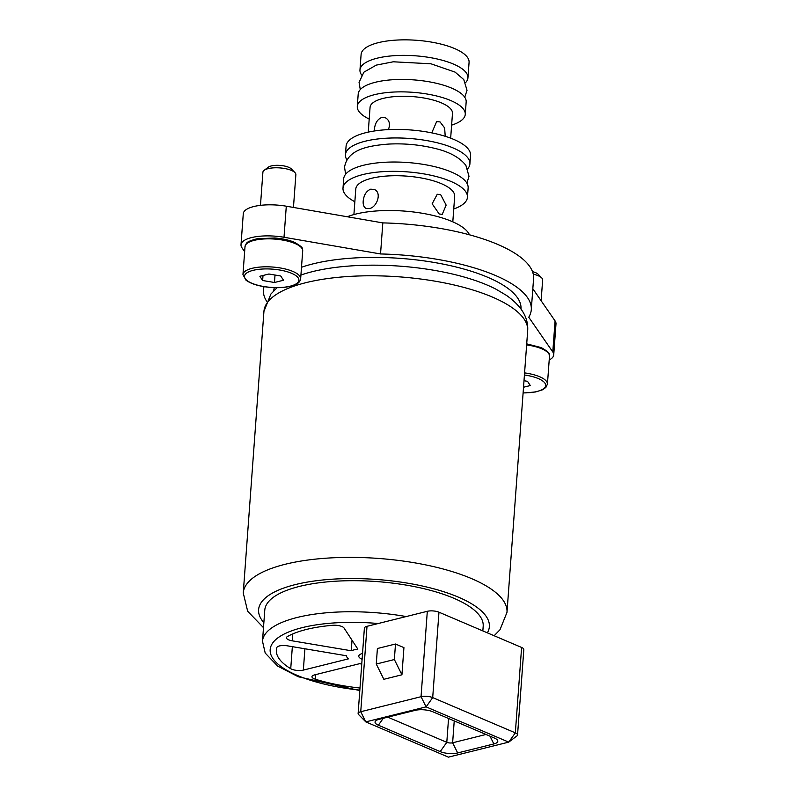 <?xml version="1.0" encoding="UTF-8"?>
<svg xmlns="http://www.w3.org/2000/svg" width="797" height="797" viewBox="0 0 797 797"><rect width="100%" height="100%" fill="white"/><g stroke="black" fill="none" stroke-linecap="round" stroke-linejoin="round"><path stroke-width="1.2" d="M260.47 205.357L262.9 172.222A16.528 5.549 4.2 0 1 264.126 170.339A16.528 5.549 4.2 0 1 291.443 170.428A16.528 5.549 4.2 0 1 294.93 172.6A16.528 5.549 4.2 0 1 295.866 174.643L293.455 207.449M268.908 274.009L280.733 276.001L283.513 280.245L274.467 282.497L262.641 280.504L259.862 276.27L268.908 274.009M294.93 172.6L291.333 168.924A12.393 4.154 -175.8 0 0 288.713 167.3A12.393 4.154 -175.8 0 0 268.23 167.231L264.126 170.339M262.641 280.504L263.01 275.483M274.467 282.497L275.015 275.045M533.253 274.188A16.528 5.549 4.2 0 1 538.234 275.742A16.528 5.549 4.2 0 1 541.711 277.904A16.528 5.549 4.2 0 1 542.647 279.956L541.123 300.728M523.998 380.717L527.514 381.315L530.294 385.549L523.519 387.242M541.711 277.904L538.114 274.238A12.393 4.154 -175.8 0 0 535.494 272.614A12.393 4.154 -175.8 0 0 532.486 271.618M388.438 129.602C390.44 123.993 389.394 120.038 385.29 117.717L381.763 117.428C377.449 119.281 374.988 123.276 374.411 129.393L374.371 130.977M445.224 136.287L444.626 127.928L440.024 121.911L436.626 121.632L431.765 132.87M363.193 201.083C362.914 204.789 363.88 207.25 366.082 208.465L369.28 208.595C376.941 207.479 382.251 192.346 374.201 189.437L370.705 189.178C366.381 190.951 363.88 194.916 363.193 201.083M439.187 213.975L442.245 214.343L446.151 205.118L440.611 194.558L437.244 194.269L432.153 203.793L439.187 213.975M486.001 734.465L452.626 742.784A4.134 1.385 4.2 0 1 446.798 742.336L387.81 717.161M378.366 725.21L440.193 751.601A12.393 4.154 -175.8 0 0 457.677 752.946L493.861 743.94A12.393 4.154 -175.8 0 0 497.089 739.706A12.393 4.154 -175.8 0 0 494.469 738.082L432.641 711.701A12.393 4.154 -175.8 0 0 415.157 710.356L378.973 719.362A12.393 4.154 -175.8 0 0 375.965 720.637A12.393 4.154 -175.8 0 0 378.366 725.21L383.297 718.286M448.422 757.15L365.793 721.883L426.096 706.869L508.735 742.127L448.422 757.15M517.542 734.973L523.818 649.565A8.269 2.77 -175.8 0 0 521.607 647.453L515.33 732.861L508.735 742.127L516.934 735.92A8.269 2.77 -175.8 0 0 517.542 734.973A8.269 2.77 -175.8 0 0 515.33 732.861L432.701 697.604A8.269 2.77 -175.8 0 0 421.045 696.708L360.742 711.721A8.269 2.77 -175.8 0 0 358.122 713.514A8.269 2.77 -175.8 0 0 358.59 714.54L365.793 721.883L360.742 711.721L367.009 626.312A8.269 2.77 -175.8 0 0 364.388 628.106L358.122 713.514M401.937 674.79L403.93 647.612L395.491 644.016L377.399 648.519L376.264 664.05L394.356 659.537L401.937 674.79L383.845 679.293L376.264 664.05M292.28 640.838A8.269 2.77 -175.8 0 1 286.452 637.73A8.269 2.77 -175.8 0 1 287.408 636.564A95.032 31.88 4.2 0 1 332.618 625.306A8.269 2.77 -175.8 0 1 343.995 627.956L357.853 649.117A24.797 8.319 -175.8 0 0 351.248 650.76L292.28 640.838L292.788 633.914M359.985 688.02A95.032 31.88 4.2 0 1 315.363 679.223L315.702 674.611M361.748 664.11A24.797 8.319 -175.8 0 1 359.696 663.662L314.586 674.89A8.269 2.77 -175.8 0 0 311.966 676.683A8.269 2.77 -175.8 0 0 315.363 679.223M362.097 659.268A12.393 4.154 4.2 0 1 358.77 656.1A12.393 4.154 4.2 0 1 362.525 653.46M292.35 646.666L290.736 668.713A95.032 31.88 4.2 0 1 276.35 650.053A95.032 31.88 4.2 0 1 276.848 647.513A8.269 2.77 -175.8 0 1 287.458 645.839L346.426 655.762A24.797 8.319 -175.8 0 0 348.448 658.86L303.348 670.098L304.912 648.778M290.736 668.713A8.269 2.77 -175.8 0 0 303.348 670.098M367.009 626.312L427.312 611.299L421.045 696.708L426.096 706.869L432.701 697.604L438.968 612.196A8.269 2.77 -175.8 0 0 427.312 611.299M395.491 644.016L394.356 659.537M521.607 647.453L438.968 612.196M406.191 616.559A109.498 36.732 -175.8 0 0 379.402 613.023A109.498 36.732 -175.8 0 0 262.492 641.226L264.773 610.173A109.498 36.732 4.2 0 1 335.208 581.242A109.498 36.732 4.2 0 1 453.892 598.288A109.498 36.732 4.2 0 1 483.191 626.213L482.843 630.915M352.025 640.2L351.248 650.76M300.927 275.045L301.356 274.895A123.963 41.583 4.2 0 1 487.246 285.087A123.963 41.583 4.2 0 1 495.983 289.181L506.484 295.408C521.517 305.978 528.58 317.764 527.674 330.745A132.222 44.353 4.2 0 0 399.048 276.828A132.222 44.353 4.2 0 0 263.937 311.378L270.9 294.033L277.117 287.697M301.495 267.274A123.963 41.583 4.2 0 1 487.824 277.326A123.963 41.583 4.2 0 1 520.989 308.927L520.989 308.977M273.73 290.815L273.73 290.775A123.963 41.583 4.2 0 1 274.317 287.647M347.283 216.754A68.183 22.874 4.2 0 1 355.831 214.064A68.183 22.874 4.2 0 1 424.572 213.666A68.183 22.874 4.2 0 1 469.453 234.806M353.908 214.572L355.781 189.068A49.583 16.637 4.2 0 1 371.502 178.309A49.583 16.637 4.2 0 1 425.518 178.817A49.583 16.637 4.2 0 1 454.679 196.331L452.806 221.835M354.844 201.741A62.395 20.931 4.2 0 1 342.999 188.132A62.395 20.931 4.2 0 1 362.784 174.593A62.395 20.931 4.2 0 1 430.759 175.23A62.395 20.931 4.2 0 1 467.45 197.277A62.395 20.931 4.2 0 1 453.752 209.003M342.999 188.132L343.686 178.817A62.395 20.931 4.2 0 1 363.472 165.278A62.395 20.931 4.2 0 1 431.436 165.915A62.395 20.931 4.2 0 1 468.138 187.953L467.45 197.277M346.904 159.888A62.395 20.931 4.2 0 1 345.45 154.748A62.395 20.931 4.2 0 1 365.235 141.208A62.395 20.931 4.2 0 1 433.209 141.846A62.395 20.931 4.2 0 1 469.901 163.883A62.395 20.931 4.2 0 1 467.729 168.755M345.45 154.748L346.077 146.21A62.395 20.931 4.2 0 1 365.863 132.671A62.395 20.931 4.2 0 1 433.837 133.308A62.395 20.931 4.2 0 1 470.529 155.345L469.901 163.883M368.244 132.113L370.067 107.376A41.324 13.858 4.2 0 1 383.168 98.41A41.324 13.858 4.2 0 1 428.178 98.828A41.324 13.858 4.2 0 1 452.477 113.433L450.664 138.16M369.2 119.072A54.126 18.162 4.2 0 1 357.285 106.439A54.126 18.162 4.2 0 1 374.451 94.694A54.126 18.162 4.2 0 1 433.419 95.241A54.126 18.162 4.2 0 1 465.259 114.369A54.126 18.162 4.2 0 1 451.62 125.129M357.285 106.439L358.202 94.016A54.126 18.162 4.2 0 1 375.367 82.27A54.126 18.162 4.2 0 1 434.325 82.818A54.126 18.162 4.2 0 1 466.165 101.946L465.259 114.369M361.609 74.978A54.126 18.162 4.2 0 1 359.965 69.947A54.126 18.162 4.2 0 1 377.13 58.201A54.126 18.162 4.2 0 1 436.098 58.749A54.126 18.162 4.2 0 1 467.939 77.877A54.126 18.162 4.2 0 1 465.578 82.619M359.965 69.947L361.111 54.415A54.126 18.162 4.2 0 1 378.276 42.669A54.126 18.162 4.2 0 1 437.234 43.227A54.126 18.162 4.2 0 1 469.074 62.345L467.939 77.877M549.203 359.975A33.056 11.088 -175.8 0 0 553.716 354.924L555.997 323.871A33.056 11.088 -175.8 0 0 555.071 320.902L532.824 288.733M553.716 354.924A33.056 11.088 -175.8 0 0 552.789 351.955L528.76 317.206A134.294 45.05 -175.8 0 0 531.29 309.684L533.572 278.631A134.294 45.05 -175.8 0 0 382.819 222.901L286.292 206.204A33.056 11.088 -175.8 0 0 243.284 213.716L241.003 244.779A33.056 11.088 -175.8 0 0 241.929 247.747L244.639 251.663M531.29 309.684A134.294 45.05 -175.8 0 0 380.538 253.954L382.819 222.901M380.538 253.954L284.011 237.267A33.056 11.088 -175.8 0 0 241.003 244.779M264.056 286.661A134.294 45.05 -175.8 0 0 263.428 290.018A134.294 45.05 -175.8 0 0 266.567 301.117M294.96 243.493A28.921 9.703 4.2 0 1 302.701 250.866C301.455 248.853 306.008 248.913 294.402 242.278C288.992 240.027 282.437 238.592 274.726 237.984L257.013 238.771C245.486 241.989 246.801 242.547 245.008 246.632A28.921 9.703 4.2 0 1 263.608 238.99A28.921 9.703 4.2 0 1 294.96 243.493M242.955 274.586L245.904 280.096C251.185 284.051 259.583 286.512 271.1 287.478C281.52 288.135 289.709 287.149 295.637 284.529C298.616 283.194 300.28 281.291 300.648 278.82A28.921 9.703 -175.8 0 0 292.907 271.448A28.921 9.703 -175.8 0 0 261.555 266.945A28.921 9.703 -175.8 0 0 242.955 274.586L245.008 246.632M291.592 273.301A27.267 9.146 4.2 0 1 277.804 287.587A27.267 9.146 4.2 0 1 245.675 273.879A27.267 9.146 4.2 0 1 291.592 273.301M526.628 344.932A28.921 9.703 4.2 0 1 541.741 348.797A28.921 9.703 4.2 0 1 549.482 356.179C548.236 354.157 552.789 354.227 541.183 347.582L526.707 343.846M523.101 393.001L535.494 391.975L542.418 389.843L545.865 387.462L547.429 384.124A28.921 9.703 -175.8 0 0 539.689 376.752A28.921 9.703 -175.8 0 0 524.575 372.886M524.426 374.998A27.267 9.146 4.2 0 1 538.373 378.605A27.267 9.146 4.2 0 1 544.251 388.169A27.267 9.146 4.2 0 1 523.111 392.901M440.193 751.601L446.798 742.336L448.552 718.486M457.677 752.946L452.626 742.784L454.23 720.906M493.861 743.94L490.006 736.179M359.836 690.102A101.239 33.962 4.2 0 1 270.562 647.353A101.239 33.962 4.2 0 1 378.246 623.523M494.15 635.737L500.008 629.71L506.992 612.345A132.222 44.353 -175.8 0 0 471.615 578.632A132.222 44.353 -175.8 0 0 328.304 558.049A132.222 44.353 -175.8 0 0 243.254 592.978L263.937 311.378M263.857 622.666A115.695 38.814 4.2 0 1 315.911 580.784A115.695 38.814 4.2 0 1 458.414 597.162A115.695 38.814 4.2 0 1 487.365 632.848M552.789 351.955L555.071 320.902M284.011 237.267L286.292 206.204M300.648 278.82L302.701 250.866M547.429 384.124L549.482 356.179M262.492 641.226L265.212 653.072L277.645 666.083L298.297 676.763L359.806 690.581M506.992 612.345L527.674 330.745M243.254 592.978L247.668 611.249L263.488 627.657M263.677 286.601L263.428 290.018M466.893 183.151L468.995 176.306L465.886 165.377C459.61 157.338 449.01 151.619 434.066 148.212C419.411 144.695 404.288 143.311 388.717 144.068C366.909 145.761 347.562 149.846 344.543 167.171L345.619 174.254M464.751 97.234L467.022 90.3L463.774 79.57L455.097 72.119L430.948 63.79L393.27 61.787L376.244 65.125L363.9 72.168L359.058 82.37L360.284 89.563"/></g></svg>
